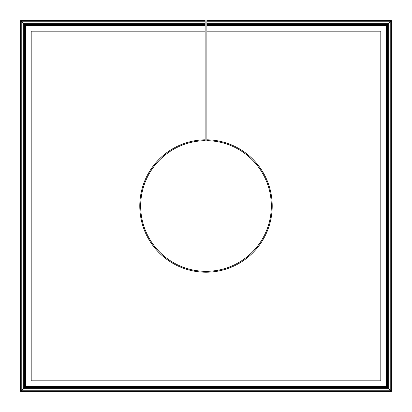 <?xml version="1.0" encoding="UTF-8"?>
<svg xmlns="http://www.w3.org/2000/svg" width="412" height="412" viewBox="0 0 412 412"><rect width="100%" height="100%" fill="white"/><g stroke="black" fill="none" stroke-linecap="round" stroke-linejoin="round"><path stroke-width="0.62" d="M25.688 25.688L205.119 25.472L25.688 25.688L25.688 386.312L386.312 386.312L386.312 25.688L387.759 24.241L206.881 24.241L206.881 139.792A66.214 66.214 0 0 1 263.196 239.362A66.214 66.214 0 0 1 148.804 239.362A66.214 66.214 0 0 1 205.119 139.792L205.119 31.194L31.194 31.194L31.194 380.806L380.806 380.806L380.806 31.194L206.881 31.194M25.688 386.312L25.472 25.472L24.241 24.241L205.119 24.241L205.119 24.555L24.555 24.555L24.555 387.445L387.445 387.445L387.759 387.759L387.759 24.241L388.995 23.005L206.881 23.005L206.881 24.241M386.312 386.312L25.472 386.528L24.241 387.759L24.241 24.241L23.005 23.005L205.119 23.005L205.119 23.324L23.324 23.324L23.324 388.676L388.676 388.676L388.995 388.995L388.995 23.005L390.226 21.774L206.881 21.774L206.881 23.005M206.881 23.324L388.676 23.324L388.676 388.676L387.759 387.759L24.241 387.759L23.005 388.995L23.005 23.005L21.774 21.774L205.119 21.774L205.119 22.093L22.093 22.093L22.093 389.906L389.906 389.906L390.226 390.226L390.226 21.774L391.4 20.6L206.881 20.6L206.881 21.774M206.881 22.093L389.906 22.093L389.906 389.906L388.995 388.995L23.005 388.995L21.774 390.226L21.774 21.774L20.6 20.6L205.119 20.6L20.858 20.858L20.858 391.142L391.142 391.142L391.142 20.858L206.881 20.858M206.881 24.555L387.445 24.555L387.445 387.445L386.528 386.528L386.528 25.472L206.881 25.472M386.312 25.688L206.881 25.688M20.6 20.6L20.6 391.4L21.774 390.226L390.226 390.226L391.4 391.4L391.4 20.6M20.6 391.4L391.4 391.4M205.119 21.774L205.119 20.858M205.119 23.005L205.119 22.093M205.119 24.241L205.119 23.324M205.119 25.472L205.119 24.555M205.119 25.688L205.119 31.194M205.119 139.792L205.119 140.672A65.333 65.333 0 0 0 149.571 238.919A65.333 65.333 0 0 0 262.429 238.919A65.333 65.333 0 0 0 206.881 140.672L206.881 139.792"/></g></svg>
